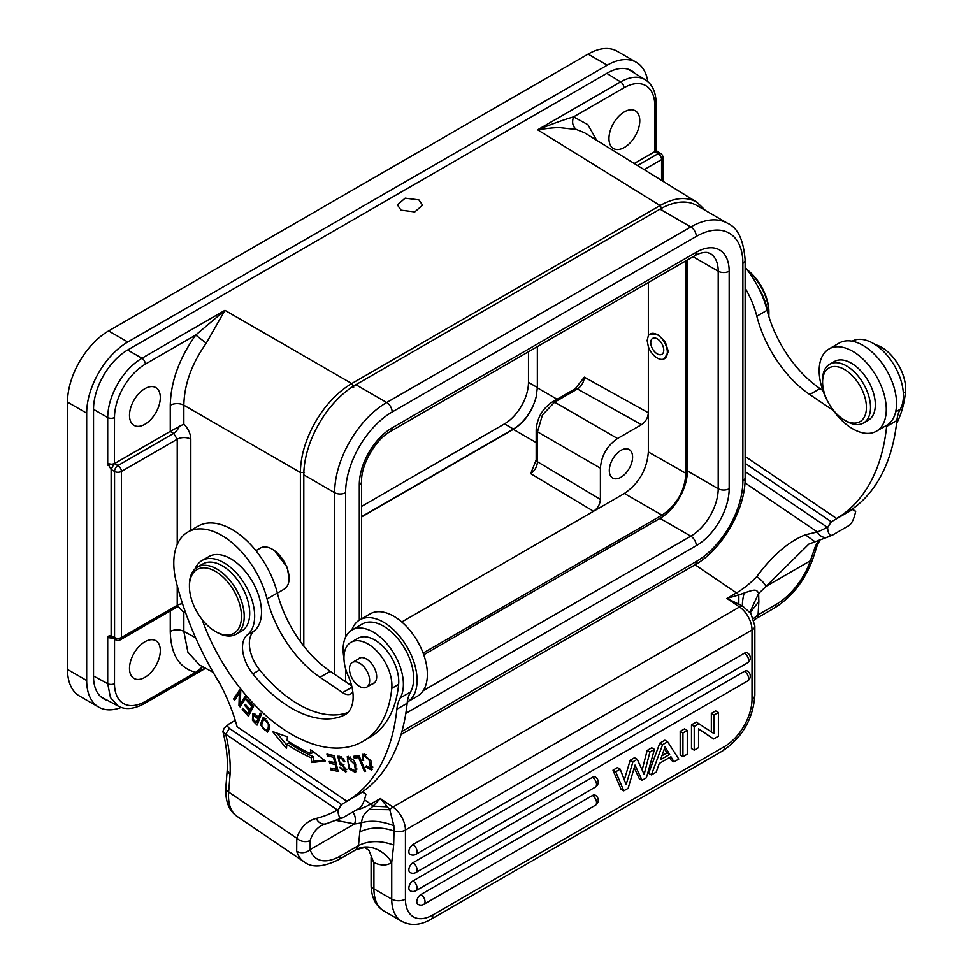 <?xml version="1.0" encoding="UTF-8"?>
<svg xmlns="http://www.w3.org/2000/svg" width="973" height="973" viewBox="0 0 973 973"><rect width="100%" height="100%" fill="white"/><g stroke="black" fill="none" stroke-linecap="round" stroke-linejoin="round"><path stroke-width="1.46" d="M634.931 73.376A48.431 27.962 120 0 0 632.584 71.406A48.431 27.962 120 0 0 607.237 73.109L127.779 349.915A48.431 27.962 120 0 0 93.53 409.232L93.53 676.563A48.431 27.962 120 0 0 104.731 699.356A48.431 27.962 120 0 0 107.626 700.402M647.823 81.659A58.125 33.556 -60 0 0 636.306 62.308A58.125 33.556 -60 0 0 607.249 65.191L127.779 342.01A58.125 33.556 -60 0 0 86.682 413.197L86.682 680.528L67.502 669.448A58.125 33.556 120 0 0 79.543 696.06L98.723 707.128A58.125 33.556 -60 0 1 86.682 680.528M121.26 707.407A58.125 33.556 -60 0 1 98.723 707.128M401.071 210.168L414.79 211.907L422.574 205.157L418.889 199.891L405.169 198.151L397.385 204.902L401.071 210.168M361.567 516.979L513.33 429.361C524.763 422.136 532.413 411.178 536.257 396.51A33.909 19.569 120 0 1 513.403 429.008L361.567 516.675M636.306 62.308L617.125 51.241A58.125 33.556 120 0 0 588.069 54.123L108.599 330.942A58.125 33.556 120 0 0 67.502 402.117L67.502 669.448M361.567 506.398L504.501 423.875A33.909 19.569 -60 0 0 528.473 382.353L528.473 351.752M576.393 129.506C572.647 126.514 571.698 122.318 573.559 116.882L623.961 87.789A43.578 25.164 -60 0 1 654.78 105.583A4.841 2.797 0 0 0 656.191 103.6C655.924 92.082 652.275 84.128 645.245 79.762L644.831 79.506C638.093 75.845 630.005 76.636 620.592 81.89L537.607 129.81C550.086 127.925 558.064 127.268 561.518 127.828L576.393 129.506L584.42 132.693L696.4 201.946C686.293 196.437 674.18 197.641 660.071 205.534L662.09 209.073M634.25 163.488L654.756 151.654L654.78 105.583M93.53 409.353L107.711 417.539A4.841 2.797 0 0 0 114.498 417.514L114.437 463.61L170.263 431.367L170.263 405.279A9.681 5.595 180 0 1 183.848 405.218L300.389 472.501C300.608 456.106 305.619 439.237 315.447 421.893C325.566 404.707 337.667 391.924 351.752 383.532L660.071 205.534L537.607 129.81C552.226 123.887 564.218 119.582 573.559 116.882L587.874 124.653L596.668 140.258M608.964 138.543A21.795 12.588 120 0 0 613.476 148.528A21.795 12.588 120 0 0 630.273 142.69A21.795 12.588 120 0 0 639.784 120.749A21.795 12.588 120 0 0 635.272 110.776A21.795 12.588 120 0 0 618.475 116.614A21.795 12.588 120 0 0 608.964 138.543M637.558 165.544L658.137 153.649L654.756 151.654L657.189 151.46L656.252 149.976L654.756 151.654L656.191 149.83M303.807 646.108L303.807 474.885A73.62 42.508 120 0 1 315.872 429.446L316.067 429.069A73.62 42.508 120 0 1 355.875 384.712L659.986 209.134A73.62 42.508 120 0 1 696.802 205.485L727.622 223.291C737.753 227.731 743.591 240.015 745.136 260.156A7.748 4.476 0 0 1 742.873 263.318L742.873 480.82A7.748 4.476 0 0 0 745.136 477.658L745.136 260.156M687.388 259.998L687.388 470.932A38.75 22.367 -60 0 1 659.986 518.39L423.741 654.78M685.941 260.837L685.941 473.693C684.578 491.329 676.6 505.157 662.005 515.155L663.16 516.335M617.514 438.507L554.598 402.19L577.451 388.993A4.841 2.797 -120 0 0 575.14 388.823L584.347 377.171L648.346 412.795L648.346 451.983C646.936 469.606 638.957 483.423 624.398 493.457L593.554 511.263C597.714 508.393 599.988 504.44 600.402 499.404L600.402 468.147C601.411 455.559 607.116 445.683 617.514 438.507L641.499 424.666C645.658 421.796 647.945 417.831 648.346 412.795L648.346 346.729A14.291 8.246 -120 0 0 664.389 358.733A14.291 8.246 -120 0 0 664.389 342.241A14.291 8.246 -120 0 0 650.11 333.982A14.291 8.246 -120 0 0 648.346 335.709L648.346 282.547M650.049 334.019L657.712 334.42L665.24 341.754L668.354 351.618L664.389 358.733M648.346 335.709L647.154 340.526L648.346 346.729M657.821 339.2A9.207 5.315 -120 0 0 652.652 338.397A9.207 5.315 -120 0 0 651.132 345.403A9.207 5.315 -120 0 0 656.678 353.515A9.207 5.315 -120 0 0 661.847 354.33A9.207 5.315 -120 0 0 663.367 347.325A9.207 5.315 -120 0 0 657.821 339.2M537.351 346.619L537.351 387.509L528.473 382.353M536.257 396.51L537.351 387.509M641.499 424.666L577.451 388.993C581.574 386.111 583.873 382.158 584.347 377.171M632.596 457.091A16.468 9.511 120 0 0 629.178 449.55A16.468 9.511 120 0 0 616.493 453.965A16.468 9.511 120 0 0 609.305 470.531A16.468 9.511 120 0 0 612.71 478.071A16.468 9.511 120 0 0 625.408 473.656A16.468 9.511 120 0 0 632.596 457.091M530.699 473.669C534.785 470.75 537.047 466.785 537.485 461.774A4.841 2.797 180 0 1 536.184 459.864L530.699 473.669L593.554 511.263L401.776 621.99M575.14 388.823L552.299 402.019A4.841 2.797 -120 0 0 552.299 402.019A4.841 2.797 -120 0 1 554.598 402.19L542.447 414.936L537.485 431.83A4.841 2.797 180 0 1 536.184 429.92L536.184 459.864M213.136 672.319L199.477 664.973L187.898 652.19L183.848 631.392L195.622 637.716M114.546 639.164L114.498 683.63A4.841 2.797 0 0 1 107.711 683.666L110.448 697.556L118.195 706.082C125.249 709.998 133.958 709.183 144.32 703.637A4.841 2.797 60 0 1 144.308 703.649L144.32 703.637A4.841 2.797 60 0 0 145.318 701.424L195.719 672.331L205.485 668.196M170.263 610.971L170.263 631.465C170.81 654.513 179.287 668.135 195.719 672.331L202.725 666.724M113.598 637.935L107.979 636.233L111.129 635.551L111.129 469.46L107.711 463.598L107.711 417.539C107.869 406.617 111.214 395.366 117.769 383.8C124.508 372.355 132.571 363.829 141.949 358.234L127.67 349.988M170.263 405.279C170.81 381.598 179.3 358.186 195.719 335.04L145.318 364.133A4.841 2.797 -120 0 0 141.949 358.234L224.933 310.326L195.719 335.04L206.252 343.201L224.933 310.326L351.752 383.532A2.907 1.678 -120 0 1 351.861 383.605L353.771 387.072M129.494 415.362A21.795 12.588 120 0 0 134.006 425.347A21.795 12.588 120 0 0 150.803 419.509A21.795 12.588 120 0 0 160.314 397.568A21.795 12.588 120 0 0 155.802 387.595A21.795 12.588 120 0 0 139.005 393.433A21.795 12.588 120 0 0 129.494 415.362M170.263 431.367L183.848 424.07L183.848 405.218C184.286 384.299 191.754 363.634 206.252 343.201M183.848 424.07C188.251 428.606 190.574 433.63 190.817 439.139L190.817 530.358M185.563 612.601L183.848 612.54L183.848 631.392A9.681 5.595 180 0 0 170.263 631.465M289.09 578.29L287.205 567.32L274.581 550.609L272.306 549.234A23.729 13.707 60 0 1 273.766 550.146A23.729 13.707 60 0 1 289.09 578.29A23.729 13.707 60 0 1 284.177 589.164L277.366 593.092M179.458 425.943A9.681 5.497 -60.9 0 1 173.632 433.386L177.232 439.212A9.681 5.595 180 0 1 190.817 439.139M178.594 606.982A9.681 5.497 -60.9 0 1 179.458 607.857L183.848 612.54M178.351 606.97L179.458 607.857M129.494 668.463A21.795 12.588 120 0 0 134.006 678.436A21.795 12.588 120 0 0 150.803 672.598A21.795 12.588 120 0 0 160.314 650.669A21.795 12.588 120 0 0 155.802 640.684A21.795 12.588 120 0 0 139.005 646.522A21.795 12.588 120 0 0 129.494 668.463M107.711 463.598C112.236 464.486 114.473 464.486 114.437 463.61L107.979 465.264M114.06 463.817L111.129 469.46L114.559 471.443A4.841 2.797 -60 0 1 117.988 465.508L114.437 463.61M177.232 585.855L177.232 605.303L121.406 637.534L121.406 471.443A4.841 2.797 180 0 1 114.559 471.443L114.559 637.534L111.129 635.551L112.26 637.838M112.856 638.191L107.711 637.607L107.979 636.233M255.911 550.669L260.436 548.054A23.729 13.707 60 0 1 272.306 549.234M352.81 691.754A14.534 8.392 -120 0 1 350.779 693.907A14.534 8.392 -120 0 1 342.618 692.618L319.995 677.269A87.181 50.328 -120 0 1 267.076 598.967A67.806 39.151 60 0 0 225.918 538.057A67.806 39.151 60 0 0 187.838 532.073A67.806 39.151 60 0 0 176.405 582.632A222.793 128.631 60 0 0 219.728 683.423A125.931 72.707 -120 0 1 237.096 726.758L346.875 801.241L357.152 795.306A251.849 145.415 -120 0 0 407.152 703.272A48.431 27.962 60 0 1 407.298 702.044L417.539 696.133A47.47 27.402 -120 0 0 427.244 677.707A47.47 27.402 -120 0 0 407.991 628.096A47.47 27.402 -120 0 0 370.068 613.914L359.803 619.85A47.47 27.402 60 0 1 397.714 634.019A47.47 27.402 60 0 1 416.967 683.642A47.47 27.402 60 0 1 407.298 702.044A48.431 27.962 -120 0 1 410.521 692.022A42.617 24.605 60 0 0 401.119 642.861A42.617 24.605 60 0 0 362.224 624.046L351.946 629.981A42.617 24.605 60 0 1 375.882 633.739A42.617 24.605 60 0 1 400.244 697.957A48.431 27.962 -120 0 0 396.875 709.208A251.849 145.415 60 0 1 346.875 801.241M343.98 658.222A42.617 24.605 60 0 1 343.238 646.522A42.617 24.605 60 0 1 351.946 629.981M359.001 755.474L353.491 756.337L354.269 758.21L358.611 757.529L364.449 771.492L365.617 771.309L359.001 755.474M246.096 697.921L245.05 696.644L240.319 703.686L240.72 691.365L239.601 689.991L233.593 698.942L234.627 700.219L239.358 693.19L238.957 705.51L240.076 706.872L246.096 697.921M325.323 760.959L310.46 749.66L310.849 753.686A163.221 94.235 60 0 1 287.12 740.453L287.412 736.816L272.635 731.599L286.5 748.48L286.828 744.236A168.061 97.032 -120 0 0 311.263 757.845L311.725 762.54L325.323 760.959M253.576 706.289L247.191 699.198L246.583 700.378L251.837 706.216L250.085 709.597L245.342 704.343L244.734 705.51L249.477 710.764L247.896 713.817L242.836 708.198L242.228 709.378L248.419 716.25L253.576 706.289M363.695 760.521L363.16 757.286L363.926 755.96L368.962 759.512L370.555 768.329L366.371 765.873L365.52 766.675L371.491 770.057L370.895 760.667L362.82 754.282L362.345 760.314L363.695 760.521M334.347 755.668L326.928 754.124L327.366 755.972L333.471 757.249L334.748 762.601L329.251 761.458L329.689 763.294L335.186 764.437L336.342 769.266L330.467 768.038L330.917 769.898L338.105 771.394L334.347 755.668M253.746 721.723L257.079 725.092L261.384 714.231L260.217 713.051L258.465 717.466L256.203 715.179L252.688 713.72L252.445 720.263L253.746 721.723L254.877 721.078M338.592 758.089C340.684 757.432 342.387 758.66 343.712 761.798L344.868 761.75L343.493 758.843L337.753 756.216L339.796 764.413L342.241 765.629C346.011 768.086 346.534 769.728 343.785 770.567L340.526 767.283L339.346 767.32L345.829 772.161L341.924 763.623L339.978 762.674L338.592 758.089L340.708 756.86L338.713 758.016M346.96 769.217L343.785 770.567M355.692 764.219L353.734 760.266L347.264 756.629L348.991 768.913L355.473 772.489L355.692 764.219M269.472 728.862L269.789 725.457L262.795 718.025L260.387 724.788L267.405 732.134L269.472 728.862M347.908 712.504A110.423 63.756 60 0 1 259.682 669.947A29.056 16.772 60 0 1 254.221 630.881A43.59 25.164 -120 0 0 251.557 580.163A43.59 25.164 -120 0 0 208.891 556.556L202.043 560.509A43.59 25.164 60 0 1 226.527 564.352A43.59 25.164 60 0 1 252.348 601.168A43.59 25.164 60 0 1 247.373 634.834A29.056 16.772 -120 0 0 252.834 673.9A110.423 63.756 -120 0 0 284.87 704.002A110.423 63.756 -120 0 0 344.174 715.155A38.75 22.367 -120 0 0 345.123 714.656A38.75 22.367 -120 0 0 348.249 676.053A33.909 19.569 60 0 1 350.998 642.265A33.909 19.569 60 0 1 370.032 645.257A33.909 19.569 60 0 1 391.778 688.349A142.386 82.206 60 0 1 362.868 741.426A142.386 82.206 60 0 1 282.9 728.862A142.386 82.206 60 0 1 202.116 619.546M362.868 741.426L369.716 737.461A142.386 82.206 -120 0 0 398.626 684.396A33.909 19.569 -120 0 0 385.138 648.675A33.909 19.569 -120 0 0 357.845 638.312L350.998 642.265M365.447 770.92L364.449 771.492M359.621 756.945L358.611 757.529M359.438 756.532L354.269 758.21M356.325 757.018L355.887 755.96M241.438 704.841L241.012 704.318L238.957 705.51M240.696 692.423L239.358 693.19M241.012 704.318L241.049 703.26M236.001 698.188L233.593 698.942M235.648 697.763L240.295 690.842M245.731 697.495L242.374 702.494L240.319 703.686M324.24 760.132L313.78 761.36L311.725 762.54M313.78 761.36L313.318 756.653L311.263 757.845M313.318 756.653A168.061 97.032 60 0 1 288.884 743.044L286.828 744.236M286.767 745.111L276.904 733.107M312.807 751.448L312.905 752.494L310.849 753.686M243.323 708.745L242.228 709.378M249.562 714.048L248.857 713.258M249.477 710.764L251.533 709.572L249.952 712.625L247.896 713.817M245.828 704.878L244.734 705.51M253.357 706.045L252.141 708.417L250.085 709.597M252.931 705.583L251.837 706.216M247.677 699.745L246.583 700.378M363.44 759.694L362.345 760.314M363.756 756.07L364.097 753.941M372.343 769.181L370.275 768.451M366.529 766.092L365.52 766.675M370.555 768.329L372.805 767.004M366.286 754.647L363.926 755.96M337.692 769.692L332.973 768.706L330.917 769.898M337.436 768.634L336.342 769.266M336.293 763.805L335.186 764.437M336.099 763.014L331.744 762.114L329.689 763.294M335.855 761.968L334.748 762.601M334.566 756.605L333.471 757.249M334.384 755.814L329.421 754.793L327.366 755.972M258.003 722.757L257.334 722.088M253.503 719.655L252.445 720.263M253.321 715.544L253.819 713.55M261.348 714.194L260.521 716.274L258.465 717.466M260.01 717.563L257.954 718.743L256.41 722.623L258.465 721.443L260.01 717.563L259.39 716.931M256.41 722.623L253.102 719.156L253.454 715.459L257.954 718.743M346.583 771.248L344.478 770.543M338.811 757.967L339.005 755.96M344.697 761.239L343.712 761.798M341.316 756.678L340.708 756.86M356.3 771.601L354.099 770.908M347.957 758.551L348.456 756.325M350.608 757.018L348.237 758.332L354.415 764.231L355.327 769.375L354.44 770.762L349.708 767.904L347.361 759.864L348.237 758.332M354.44 770.762L356.787 769.363M268.353 731.295L266.274 730.662M262.625 720.701L263.878 717.709M265.97 718.354L265.349 718.706M268.293 729.495L269.618 728.266M265.921 718.378L263.865 719.57C267.283 719.716 268.743 722.428 268.244 727.719L266.237 730.674C261.311 728.424 260.521 724.727 263.865 719.57L265.629 718.512M268.67 729.336L266.237 730.674M235.247 720.373L229.093 723.924C227.232 725.213 227.341 726.709 229.409 728.436L341.207 804.27L337.862 810.387L341.596 804.525L362.345 791.949M229.093 723.924L224.24 728.108L222.853 731.428L225.687 734.177L229.409 728.436M222.853 731.428C226.429 745.44 227.877 758.356 227.208 770.19L225.845 787.327C225.164 801.229 228.935 810.923 237.12 816.408L303.99 861.774A58.125 30.504 -55.8 0 1 296.692 851.168A9.681 7.577 -16.7 0 0 310.18 849.551L310.156 840.453A64.899 37.473 60 0 1 321.467 825.505L343.396 817.442L358.222 808.904C361.542 807.408 364.109 802.506 365.921 794.187L362.807 792.277M343.846 817.211C340.453 819.582 338.458 817.308 337.862 810.387M365.921 794.187L362.442 792.01M365.568 793.798L362.576 791.779M227.208 770.19L230.029 774.751A121.09 69.91 -120 0 0 225.687 734.177L337.485 810.01A254.756 147.081 60 0 1 316.261 818.439A74.593 43.067 -120 0 0 296.777 838.252L296.692 851.168M819.947 539.906L816.967 546.242A9.681 7.018 -162 0 1 814.292 549.404L810.351 560.776L766.165 586.257L808.831 544.126L827.853 537.011A9.681 7.881 -112 0 1 817.381 531.976L805.328 534.785C788.154 541.864 771.99 555.79 756.812 576.575A67.806 35.587 -55.8 0 1 736.488 592.885L695.087 564.802M805.328 534.785L814.656 541.523M745.136 463.306L830.942 521.528L827.597 527.646L831.331 521.771L852.543 509.524L855.668 511.445L852.543 509.524M827.597 527.646C828.205 534.566 830.2 536.841 833.581 534.457L827.853 537.011M833.581 534.457L847.97 526.15C851.29 524.666 853.856 519.752 855.668 511.445M745.136 456.434L836.622 518.487L846.887 512.552A251.849 145.415 -120 0 0 896.899 420.531A48.431 27.962 60 0 1 900.256 409.28A42.617 24.605 -120 0 0 903.297 398.577A42.617 24.605 -120 0 0 875.895 345.062A42.617 24.605 -120 0 0 852.129 341.195M744.953 482.839L817.381 531.976A254.756 147.081 60 0 0 827.22 527.269L745.136 471.577M855.303 511.056L852.324 509.025M753.479 618.56L758.089 614.863L758.855 601.557L750.511 612.236M766.165 586.257L765.946 586.415A9.681 2.566 -136.1 0 0 756.812 576.575M750.572 612.528L750.329 611.19L758.636 593.433L758.855 601.557M751.253 613.902L742.557 606.009A9.681 5.084 124.2 0 0 739.516 606.982A19.375 11.189 60 0 1 752.02 629.957L752.02 699.028A9.681 5.595 0 0 0 754.853 695.075C753.138 718.901 742.387 737.522 722.611 750.925A9.681 5.595 -120 0 0 724.617 746.486A38.75 22.367 -60 0 0 752.02 699.028M765.946 586.415A77.499 40.671 124.2 0 1 758.636 593.433C756.544 588.726 754.026 589.638 744.102 593.044C742.679 599.064 742.168 603.382 742.557 606.009L726.892 598.419L739.516 606.982L392.922 807.079L380.309 798.517L373.073 806.155L387.424 806.86L380.309 798.517L370.713 804.051A9.681 5.595 60 0 1 373.073 806.155L369.314 809.427L389.759 809.694L387.424 806.86M738.811 603.99L738.835 594.977L726.892 598.419L736.488 592.885A9.681 5.595 60 0 1 738.835 594.977L744.102 593.044M359.828 831.939L358.465 845.586C368.67 840.49 380.407 840.307 393.664 845.014L394.016 831.039C381.525 826.722 370.129 827.026 359.828 831.939L361.421 822.757C362.686 816.456 362.613 815.471 369.314 809.427M352.652 812.127A9.681 7.602 85.6 0 1 354.573 823.912A77.499 40.671 124.2 0 0 361.421 822.757C371.029 820.057 381.842 821.042 393.858 825.736L389.759 809.694A9.681 5.084 -55.8 0 1 392.922 807.079A19.375 11.189 -120 0 1 405.437 830.054L752.02 629.957A9.681 5.595 180 0 0 754.853 626.004L754.853 695.075M722.611 750.925L430.82 919.388A9.681 5.595 -120 0 0 432.827 914.948A38.75 22.367 -60 0 1 405.437 899.125L405.437 830.054A9.681 5.595 0 0 1 394.016 831.039L393.858 825.736M669.582 757.517L671.212 760.29L673.948 761.871L670.944 756.739L659.232 763.501L656.24 772.1L651.411 774.885L648.663 773.304L659.816 743.141L664.887 740.21L667.624 741.791L678.777 759.086L673.948 761.871M682.937 756.678L680.2 755.097L680.2 731.368L684.53 728.862L687.266 730.455L687.266 754.172L682.937 756.678L682.937 732.949L680.2 731.368M713.623 738.969L698.553 728.765L698.553 747.653L694.223 750.159L691.487 748.578L691.487 724.849L696.267 722.088L714.073 733.654L714.073 714.973L711.336 713.391L715.666 710.886L718.402 712.479L718.402 736.196L713.623 738.969L698.553 729.032M711.336 731.842L711.336 713.391M595.33 805.303A5.814 5.814 0 0 0 595.33 795.233A5.814 3.357 120 0 0 592.423 795.525L420.92 894.54A5.814 3.357 120 0 0 417.125 899.66A5.814 3.357 120 0 0 418.025 904.318A5.814 5.814 0 0 0 423.827 904.318L595.33 805.303A5.814 3.357 -120 0 0 596.534 802.64A5.814 3.357 -120 0 0 592.423 795.525M412.966 880.942A5.814 3.357 60 0 1 417.076 888.057A5.814 3.357 60 0 1 415.872 890.721A5.814 5.814 0 0 1 410.059 890.721A5.814 3.357 120 0 1 409.171 886.062A5.814 3.357 120 0 1 412.966 880.942L592.423 777.33A5.814 3.357 120 0 1 595.33 777.038A5.814 5.814 0 0 1 595.33 787.108A5.814 3.357 -120 0 0 596.534 784.445A5.814 3.357 -120 0 0 592.423 777.33M412.966 862.747A5.814 3.357 60 0 1 417.076 869.862A5.814 3.357 60 0 1 415.872 872.526A5.814 5.814 0 0 1 410.059 872.526A5.814 3.357 120 0 1 409.171 867.867A5.814 3.357 120 0 1 412.966 862.747L744.479 671.346A5.814 3.357 120 0 1 747.386 671.066A5.814 5.814 0 0 1 747.386 681.124A5.814 3.357 -120 0 0 748.59 678.461A5.814 3.357 -120 0 0 744.479 671.346M412.966 844.552A5.814 3.357 60 0 1 417.076 851.679A5.814 3.357 60 0 1 415.872 854.33A5.814 5.814 0 0 1 410.059 854.33A5.814 3.357 120 0 1 409.171 849.684A5.814 3.357 120 0 1 412.966 844.552L744.479 653.163A5.814 3.357 120 0 1 747.386 652.871A5.814 5.814 0 0 1 747.386 662.941A5.814 3.357 -120 0 0 748.59 660.278A5.814 3.357 -120 0 0 744.479 653.163M612.978 770.178L621.054 789.237L623.79 790.818L615.714 771.759L612.978 770.178L617.466 767.588L620.215 769.169L626.113 784.603L632.924 761.823L630.188 760.241L634.518 757.736L637.254 759.317L644.15 774.374L649.915 752.02L647.179 750.438L651.728 747.799L654.476 749.38L646.388 777.78L642.058 780.273L639.322 778.692L634.238 767.733M647.179 750.438L642.144 769.984M630.188 760.241L624.313 779.884M393.664 845.014L391.73 862.479L391.73 899.125A9.681 5.595 -0 0 0 405.437 899.125M354.573 823.912L336.33 820.458M368.998 850.414L373.924 863.136L369.01 850.414L365.714 848.152C366.663 847.082 363.294 847.653 355.607 849.855A9.681 5.595 -120 0 0 355.863 849.684L358.465 845.586L340.465 855.972A48.431 25.42 -55.8 0 1 310.18 849.551L354.367 824.009M651.411 774.885L662.552 744.722L659.816 743.141M662.552 744.722L667.624 741.791M665.094 746.79L660.521 759.731L669.655 754.452L665.094 746.79M664.425 748.687L666.919 752.871L669.655 754.452M661.932 755.753L666.919 752.871M682.937 732.949L687.266 730.455M694.223 750.159L694.223 726.43L691.487 724.849M694.223 726.43L699.015 723.669M714.073 714.973L718.402 712.479M615.714 771.759L620.215 769.169M632.924 761.823L637.254 759.317M649.915 752.02L654.476 749.38M642.058 780.273L635.016 765.094L628.12 788.325L623.79 790.818M816.967 546.242L812.698 559.268A9.681 3.831 -161.3 0 1 810.351 560.776A48.431 25.42 -55.8 0 1 776.089 604.464A9.681 5.595 60 0 1 774.107 608.234L756.982 618.11A9.681 5.595 -120 0 0 757.249 617.94A29.056 23.693 54.5 0 0 755.68 618.95L756.982 618.11A9.681 5.595 -120 0 1 756.787 618.22M776.089 604.464L758.089 614.863L757.249 617.94M745.136 288.044A67.806 39.151 60 0 1 756.824 316.213A87.181 50.328 -120 0 0 809.743 394.527L820.02 388.592L822.866 390.526M820.02 388.592A87.181 50.328 60 0 1 767.101 310.278A67.806 39.151 -120 0 0 745.136 267.283M876.454 431.173A47.47 27.402 60 0 1 845.294 423.571A47.47 27.402 60 0 1 820.482 382.207A47.47 27.402 60 0 1 828.996 348.966A47.47 27.402 60 0 1 860.156 356.568A47.47 27.402 60 0 1 884.968 397.933A47.47 27.402 60 0 1 876.454 431.173L886.731 425.25A47.47 27.402 -120 0 0 886.768 425.225A48.431 27.962 -120 0 0 886.622 426.454A251.849 145.415 60 0 1 836.622 518.487M833.289 410.448A14.534 8.392 -120 0 1 832.365 409.876L809.743 394.527M896.559 423.486A142.386 82.206 -120 0 0 905.498 391.766A33.909 19.569 -120 0 0 883.752 348.662A33.909 19.569 -120 0 0 875.347 344.685M767.989 313.622A43.59 25.164 -120 0 0 758.125 287.035M768.792 316.298A38.75 22.367 -120 0 0 768.901 313.537A38.75 22.367 -120 0 0 747.592 270.397M747.045 269.667A36.804 21.248 60 0 1 768.901 311.956L768.901 313.537M863.513 422.987L868.305 420.227A33.909 19.569 -120 0 0 862.431 372.708A33.909 19.569 -120 0 0 834.408 361.506L829.604 364.267A33.909 19.569 60 0 1 857.639 375.481A33.909 19.569 -120 0 1 863.513 422.987A33.909 19.569 -120 0 1 846.559 421.309L844.503 420.129A31.002 17.891 60 0 1 834.372 411.409A31.002 17.891 60 0 1 822.586 382.158A31.002 17.891 60 0 1 854.635 378.217A31.002 17.891 60 0 1 865.8 413.124A31.002 17.891 60 0 1 844.503 420.129M822.586 382.158L822.586 379.786A33.909 19.569 60 0 1 829.604 364.267M886.768 425.225A47.47 27.402 -120 0 0 895.233 391.973A47.47 27.402 -120 0 0 870.421 350.633A47.47 27.402 -120 0 0 839.261 343.031L828.996 348.966M319.995 677.269L330.273 671.346L351.679 685.868M330.273 671.346A87.181 50.328 60 0 1 277.354 593.031A67.806 39.151 -120 0 0 236.196 532.122A67.806 39.151 -120 0 0 198.115 526.138L187.838 532.073M351.776 630.078A47.47 27.402 60 0 1 359.803 619.85M195.099 568.828A43.59 25.164 60 0 1 202.043 560.509M372.233 683.983A14.534 8.392 -120 0 0 373.668 683.423A14.534 8.392 -120 0 0 376.065 672.355A14.534 8.392 -120 0 0 367.308 659.548A14.534 8.392 -120 0 0 359.146 658.259A14.534 8.392 -120 0 0 357.942 659.232M189.431 586.403L189.431 584.822A38.75 22.367 60 0 1 197.446 567.089L202.931 563.914A38.75 22.367 60 0 1 224.69 567.332A38.75 22.367 60 0 1 248.054 601.521A38.75 22.367 60 0 1 241.681 631.027L236.196 634.189A38.75 22.367 60 0 1 216.821 632.28L215.459 631.489A36.804 21.248 -120 0 0 241.462 617.758A36.804 21.248 -120 0 0 217.721 572.793A36.804 21.248 -120 0 0 189.431 586.403A36.804 21.248 -120 0 0 213.184 630.066A36.804 21.248 -120 0 0 215.459 631.489M349.927 672.744A14.291 8.246 60 0 1 352.408 662.431A14.291 8.246 60 0 1 369.193 676.843A14.291 8.246 60 0 1 366.699 687.169A14.291 8.246 60 0 1 349.927 672.744M197.446 567.089A38.75 22.367 60 0 1 219.217 570.506A38.75 22.367 60 0 1 242.569 604.683A38.75 22.367 60 0 1 236.196 634.189M644.175 169.63L661.567 159.584A4.841 2.797 0 0 0 662.99 157.614A4.841 4.841 0 0 0 660.558 153.418L657.14 151.435M606.799 73.364L620.592 81.89A4.841 2.797 -120 0 1 623.961 87.789M86.682 413.197L67.502 402.117M108.599 330.942L127.779 342.01M607.249 65.191L588.069 54.123M656.191 149.66L656.191 103.6A4.841 2.797 0 0 0 656.191 103.588M661.567 180.382L661.567 159.584A4.841 2.797 -120 0 0 658.137 153.649A4.841 2.797 -60 0 1 660.558 153.418M334.639 674.301L334.639 492.679L303.807 474.885M345.597 637.108L345.597 492.679A7.748 4.476 180 0 1 334.639 492.679A73.62 42.508 -60 0 1 386.695 402.518L355.875 384.712M345.597 492.679A65.872 38.032 -60 0 1 392.168 412.005A7.748 4.476 -120 0 0 386.695 402.518L690.818 226.928L659.986 209.134M392.168 412.005L696.291 236.427A7.748 4.476 -120 0 0 690.818 226.928A73.62 42.508 -60 0 1 727.622 223.291M742.873 480.82A65.872 38.032 -60 0 1 696.291 561.494L401.934 731.441M745.136 477.658C745.659 509.049 722.136 549.794 694.686 565.033A7.748 4.476 -120 0 0 696.291 561.494M345.597 681.732L345.597 668.743M696.291 236.427A65.872 38.032 -60 0 1 742.873 263.318M696.291 545.671A46.497 26.843 120 0 0 729.166 488.726A7.748 4.476 180 0 1 718.208 488.726A38.75 22.367 -60 0 1 690.818 536.184A7.748 4.476 60 0 1 696.291 545.671L405.826 713.367M729.166 271.224A46.497 26.843 120 0 0 696.291 252.238A7.748 4.476 -120 0 1 694.686 255.79C695.427 255.206 701.399 251.922 707.128 252.457L710.181 253.491A38.75 22.367 -60 0 1 718.208 271.224A7.748 4.476 0 0 0 729.166 271.224L729.166 488.726M392.168 427.828A46.497 26.843 120 0 0 359.292 484.773A7.748 4.476 180 0 0 361.567 481.611C360.898 464.79 375.675 439.2 390.562 431.367A7.748 4.476 -120 0 0 392.168 427.828L696.291 252.238M359.292 620.154L359.292 484.773M659.986 518.39L690.818 536.184L423.219 690.672M693.08 256.714L718.208 271.224L718.208 488.726L687.388 470.932M648.346 451.983L687.254 474.082M624.398 493.457L662.005 515.155L423.121 653.078M557.079 399.246L537.327 387.826M513.33 429.361L536.184 442.557M513.403 429.008L504.501 423.875M600.402 499.404L537.485 461.774L537.485 431.83L600.402 468.147M300.389 641.572L300.389 472.501L304.464 472.477M114.498 417.514A43.578 25.164 -60 0 1 145.318 364.133M120.409 639.76A4.841 4.841 0 0 1 115.568 639.76A4.841 2.797 120 0 1 114.559 637.534A4.841 2.797 -0 0 0 121.406 637.534A4.841 2.797 60 0 1 120.409 639.76L176.149 607.578L177.232 605.303A9.681 5.595 180 0 1 182.535 603.734M170.153 431.44L173.632 433.386L117.988 465.508A4.841 2.797 -120 0 1 121.406 471.443L177.232 439.212L177.232 544.503M145.318 701.424A43.578 25.164 -60 0 1 114.498 683.63M107.711 637.607L107.711 683.666L93.53 676.04M343.919 764.669L342.241 765.629M341.499 763.428L339.796 764.413M349.988 768.329L348.991 768.913M354.415 764.231L355.461 763.623M355.327 769.375L356.75 768.561M261.664 724.046L260.387 724.788M268.244 727.719L269.801 726.819M230.029 774.751L228.655 792.046L296.777 838.252A9.681 7.018 -162 0 0 310.156 840.453M225.845 787.327A9.681 6.057 4.5 0 0 228.655 792.046A58.125 30.504 -55.8 0 0 237.12 816.408M325.493 823.876A9.681 7.808 -104.2 0 1 316.261 818.439M364.595 799.903L370.713 804.051A67.806 35.587 -55.8 0 1 356.398 809.962M432.827 914.948L724.617 746.486M340.465 855.972A9.681 5.595 60 0 1 338.482 859.743C323.121 867.259 311.628 867.94 303.99 861.774M374.277 862.759A38.75 22.367 -120 0 0 391.73 862.479A29.056 23.693 54.5 0 0 355.863 849.684M430.82 919.388C420.3 925.347 410.606 925.98 401.764 921.297A48.431 27.962 -60 0 1 391.73 899.125L373.924 888.848L373.924 863.136M373.924 888.848A48.431 27.962 120 0 0 383.958 911.02C375.517 905.79 371.236 897.082 371.09 884.895A9.681 5.595 0 0 0 373.924 888.848M420.92 894.54A5.814 3.357 60 0 1 425.031 901.655A5.814 3.357 60 0 1 423.827 904.318M814.292 549.404A64.899 37.473 60 0 1 819.047 540.197M886.622 426.454L896.899 420.531M905.498 391.766L903.333 393.019M900.256 409.28L895.659 411.932M756.824 316.213L767.101 310.278M342.618 692.618L352.007 687.206M400.244 697.957L410.521 692.022M407.152 703.272L396.875 709.208M267.076 598.967L277.354 593.031M344.174 715.155L346.035 714.085M259.682 669.947L252.834 673.9M398.626 684.396L391.778 688.349M254.221 630.881L247.373 634.834M645.257 79.762L628.376 69.326M401.034 734.579L694.686 565.033M361.567 481.611L361.567 618.828M694.686 255.79L390.562 431.367M552.299 402.007C542.411 408.709 537.047 418.013 536.184 429.92M144.32 703.637L205.595 668.256M176.186 607.553L178.351 606.836M118.195 706.082L100.815 696.741M115.568 639.76L112.138 637.777M113.221 637.972L112.211 637.826M255.498 714.267L253.454 715.459M754.853 626.004L750.779 613.148M750.305 611.226L750.852 613.27M355.607 849.855L338.482 859.743M401.764 921.297L383.958 911.02M371.09 884.895L371.09 857.213M595.33 787.108L415.872 890.721M747.386 681.124L415.872 872.526M747.386 662.941L415.872 854.33M812.698 559.268C804.768 580.723 791.913 597.045 774.107 608.234M754.039 620.288L755.68 618.95M352.408 662.431L360.582 657.712M366.699 687.169L374.873 682.45M705.413 210.46L697.033 202.323M662.99 181.258L662.99 157.614"/></g></svg>
